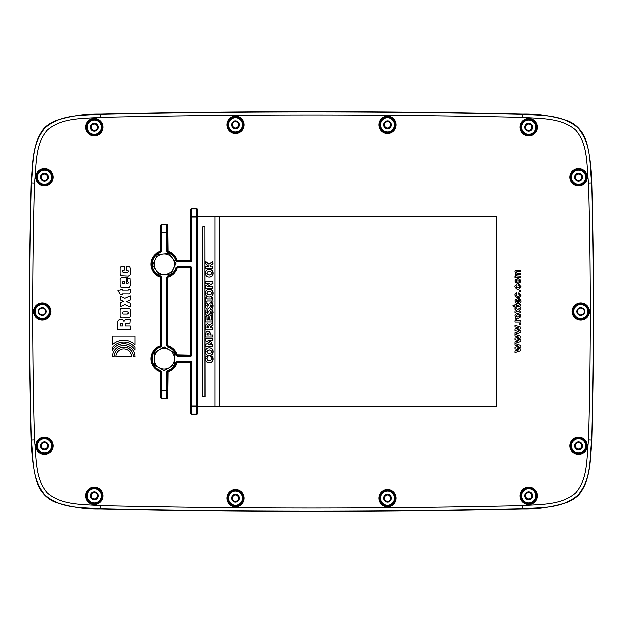 <?xml version="1.0" encoding="UTF-8"?>
<svg xmlns="http://www.w3.org/2000/svg" width="623" height="623" viewBox="0 0 623 623"><rect width="100%" height="100%" fill="white"/><g stroke="black" fill="none" stroke-linecap="round" stroke-linejoin="round"><path stroke-width="0.93" d="M212.716 263.755L209.819 265.896L212.716 266.286L212.716 268.256L205.582 268.256L205.582 266.286L208.767 266.286L205.582 263.755L205.582 261.481L208.892 264.284L212.716 261.364L212.918 263.755L209.819 265.896M210.021 265.896L210.504 266.286M212.716 268.256L212.716 266.286M205.785 266.286L208.767 266.286M209.001 264.207L205.582 261.481M212.918 263.755L212.716 261.364M209.149 291.33L210.956 291.86L211.516 293.098L210.971 294.336L209.149 294.874L207.319 294.329L206.781 293.098L207.327 291.868L209.149 291.33M209.351 291.33L207.529 291.868L206.976 293.098L207.319 294.329M207.514 294.329L209.351 294.874M212.864 293.106C212.77 295.559 211.532 296.828 209.149 296.914C206.766 296.828 205.528 295.559 205.434 293.106C205.52 290.653 206.758 289.376 209.149 289.29C211.547 289.376 212.786 290.653 212.864 293.106L213.066 293.106C212.965 295.559 211.727 296.828 209.351 296.914L209.149 296.914M213.066 293.106C212.98 290.653 211.742 289.376 209.351 289.29L209.149 289.29M212.716 302.007L211.477 302.007L211.477 300.878L206.828 300.878L206.828 302.007L205.582 302.007L205.582 297.771L206.828 297.771L206.828 298.9L211.477 298.9L211.477 297.771L212.716 297.771L212.918 302.007L212.716 297.771M211.477 300.878L207.023 300.878L206.828 302.007M211.477 298.9L207.023 298.9L206.828 297.771M212.295 308.969L210.597 308.969L211.54 306.103L210.792 304.725L209.717 307.225L207.7 308.922C206.283 308.774 205.535 307.676 205.458 305.652L205.933 303.012L207.568 303.012L206.758 305.55L207.475 306.905L208.573 304.312L210.488 302.7C211.984 302.794 212.77 303.931 212.84 306.111L212.295 308.969L212.84 306.111M210.995 304.725L209.912 307.225L207.7 308.922M207.763 303.183L206.953 305.55L207.677 306.905M213.043 306.111C212.965 303.931 212.178 302.794 210.683 302.7L210.488 302.7M212.295 315.83L210.597 315.83L211.54 312.964L210.792 311.578L209.717 314.078L207.7 315.783C206.283 315.627 205.535 314.537 205.458 312.512L205.933 309.872L207.568 309.872L206.758 312.411L207.475 313.758L208.573 311.173L210.488 309.561C211.984 309.647 212.77 310.784 212.84 312.972L212.295 315.83L212.84 312.972M210.995 311.578L209.912 314.078L207.7 315.783M207.763 310.044L206.953 312.411L207.677 313.758M213.043 312.972C212.965 310.784 212.178 309.647 210.683 309.561L210.488 309.561M205.582 322.06L205.582 316.741L206.937 316.741L206.937 320.097L208.199 320.097L208.199 317.006L209.554 317.006L209.554 320.097L211.361 320.097L211.361 316.741L212.716 316.741L212.716 322.06L205.582 322.06M208.199 320.097L207.14 320.097L206.937 316.741M211.361 320.097L209.756 320.097L209.554 317.006M212.716 322.06L212.716 316.741M207.88 333.009L208.76 333.352L209.048 335.057L206.914 335.057L207.054 333.546L207.88 333.009M208.074 333.009L207.257 333.546L207.109 335.057L209.048 335.057M209.53 331.662L210.379 335.057L212.716 335.057L212.716 337.035L205.582 337.035L206.049 331.911L207.833 330.984L209.733 331.662L210.582 335.057M212.716 337.035L212.716 335.057M209.733 331.662L207.833 330.984M212.716 340.633L207.989 340.633L211.041 342.066L211.041 343.413L207.989 344.846L212.716 344.846L212.716 346.707L205.582 346.707L205.582 344.433L209.102 342.681L205.582 340.945L205.582 338.671L212.716 338.671L212.716 340.633L212.716 338.671M208.183 340.633L211.041 342.066M211.236 342.066L211.041 343.413M211.236 343.413L208.183 344.846M212.716 346.707L212.716 344.846M209.157 362.734C206.789 362.633 205.551 361.348 205.442 358.871L206.042 356.216L207.739 356.216L206.781 358.56L207.327 360.024L209.164 360.694L211.01 359.985L211.516 358.552L210.566 356.216L212.241 356.216L212.856 358.879C212.793 361.348 211.563 362.633 209.157 362.734L209.351 362.734C211.758 362.633 212.996 361.348 213.058 358.879L212.856 358.879M207.942 356.411L207.148 357.267M207.35 357.267L206.976 358.56L207.529 360.024L209.359 360.694M212.645 357.306L212.241 356.216M212.848 357.306L213.058 358.879M209.149 349.924L210.956 350.453L211.516 351.691L210.971 352.93L209.149 353.467L207.319 352.922L206.781 351.691L207.327 350.461L209.149 349.924M209.351 349.924L207.529 350.461L206.976 351.691L207.319 352.922M207.514 352.922L209.351 353.467M212.864 351.699C212.77 354.152 211.532 355.421 209.149 355.507C206.766 355.421 205.528 354.152 205.434 351.699C205.52 349.246 206.758 347.969 209.149 347.883C211.547 347.969 212.786 349.246 212.864 351.699L213.066 351.699C212.965 354.152 211.727 355.421 209.351 355.507L209.149 355.507M213.066 351.699C212.98 349.246 211.742 347.969 209.351 347.883L209.149 347.883M207.771 325.829L208.58 326.203L208.814 327.955L206.891 327.955L207.007 326.32L207.771 325.829M207.965 325.829L207.202 326.32L207.093 327.955L208.814 327.955M212.716 325.058L210.099 327.246L210.099 327.955L212.716 327.955L212.716 329.925L205.582 329.925L205.964 324.715L207.545 323.796L209.678 325.299L212.716 322.652L212.918 325.058L210.099 327.246M210.294 327.246L210.294 327.955M212.716 329.925L212.716 327.955M209.881 325.299L207.545 323.796M212.918 325.058L212.716 322.652M212.716 283.27L207.747 286.307L212.716 286.307L212.716 288.114L205.582 288.114L205.582 285.692L209.671 283.177L205.582 283.177L205.582 281.37L212.716 281.37L212.918 283.27L207.942 286.307M212.716 288.114L212.716 286.307M209.671 283.177L205.785 283.177M212.918 283.27L212.716 281.37M209.149 271.472L210.956 272.002L211.516 273.24L210.971 274.478L209.149 275.016L207.319 274.47L206.781 273.24L207.327 272.01L209.149 271.472M209.351 271.472L207.529 272.01L206.976 273.24L207.319 274.47M207.514 274.47L209.351 275.016M212.864 273.248C212.77 275.709 211.532 276.978 209.149 277.056C206.766 276.978 205.528 275.709 205.434 273.248C205.52 270.795 206.758 269.525 209.149 269.432C211.547 269.525 212.786 270.795 212.864 273.248L213.066 273.248C212.965 275.709 211.727 276.978 209.351 277.056L209.149 277.056M213.066 273.248C212.98 270.795 211.742 269.525 209.351 269.432L209.149 269.432M204.866 226.71L205.068 396.765L202.732 396.765L202.732 226.71L204.866 226.71L204.866 396.765M219.389 406.367L219.389 216.633L214.904 216.633L214.904 406.842L219.389 406.842M172.703 258.452L176.06 263.311L173.521 268.653A10.233 10.233 0 0 0 163.452 254.059L169.347 253.584L172.703 258.452M170.99 273.988L165.095 274.463A10.233 10.233 0 0 0 173.521 268.653L170.99 273.988M159.208 274.938L155.851 270.078A10.233 10.233 0 0 0 165.095 274.463L159.208 274.938M155.034 259.877L157.564 254.534L163.452 254.059A10.233 10.233 0 0 0 155.851 270.078L152.495 265.211L155.034 259.877M169.394 349.877L174.51 352.828L174.51 358.739A10.233 10.233 0 0 0 159.161 349.877L164.277 346.918L169.394 349.877M174.51 364.65L169.394 367.601A10.233 10.233 0 0 0 174.51 358.739L174.51 364.65M164.277 370.553L159.161 367.601A10.233 10.233 0 0 0 169.394 367.601L164.277 370.553M154.045 358.739L154.045 352.828L159.161 349.877A10.233 10.233 0 0 0 159.161 367.601L154.045 364.65L154.045 358.739M519.224 291.689L519.224 290.411L520.836 290.411L520.836 291.689L519.224 291.689M520.836 323.462L520.836 324.739L519.224 324.739L519.224 323.462L520.836 323.462M520.836 320.775L520.836 322.146L514.941 322.146L514.941 320.868L515.782 320.868L515.042 320.339L515.12 318.805L516.475 319.225L516.374 320.323L520.836 320.775M514.941 305.153L514.941 304.242L516.187 304.242L516.187 305.153C518.025 305.535 519.138 305.231 519.535 304.234L520.735 304.141C520.711 306.415 519.193 307.201 516.187 306.493L516.187 307.108L513.78 306.493L512.869 305.153L514.941 305.153M520.968 286.712C518.842 290.248 516.794 290.209 514.824 286.596L514.941 285.786L516.677 284.267L516.958 285.684C515.673 287.219 516.265 287.912 518.725 287.764C520.034 286.954 519.995 286.23 518.585 285.599L518.842 284.189L520.968 286.712M516.958 294.111C515.673 295.645 516.265 296.33 518.725 296.182C520.034 295.372 519.995 294.656 518.585 294.025L518.842 292.615L520.968 295.131C518.834 298.674 516.779 298.635 514.824 294.998L514.933 294.235L516.677 292.685L516.958 294.111M514.941 307.536L517.736 309.374L520.836 307.365L520.836 309.117L519.014 310.231L520.836 311.344L520.836 313.026L517.799 311.072L514.941 312.956L514.941 311.204L516.56 310.231L514.941 309.218L514.941 307.536M518.126 303.681L516.553 303.479C513.967 300.909 514.567 299.281 518.344 298.604L518.344 302.21C519.956 301.789 520.166 301.088 518.967 300.115L519.224 298.674C521.537 300.255 521.552 301.859 519.263 303.487L518.126 303.681M516.483 318.306L516.132 318.143C514.092 315.674 514.707 314.109 517.978 313.439C521.833 315.261 521.77 316.967 517.814 318.555L516.483 318.306M517.814 283.558C513.959 281.76 514.014 280.054 517.978 278.442C521.833 280.272 521.77 281.978 517.814 283.558M520.836 277.508L514.941 277.508L514.941 276.308L515.751 276.308L515.159 275.755L515.758 273.396C514.31 271.628 514.746 270.592 517.074 270.296L520.836 270.296L520.836 271.597L516.117 271.916L516.342 272.921L517.106 273.201L520.836 273.248L520.836 274.541L516.148 274.813L516.374 275.919L520.836 276.207L520.836 277.508M514.941 330.587L514.941 329.045L518.803 328.041L514.941 326.88L514.941 325.299L520.836 327.246L520.836 328.78L517.051 329.824L520.836 330.852L520.836 332.409L514.941 334.325L514.941 332.768L518.803 331.631L514.941 330.587M514.941 343.444L514.941 341.895L518.803 340.758L514.941 339.714L514.941 338.164L518.803 337.16L514.941 335.999L514.941 334.419L520.836 336.365L520.836 337.907L517.051 338.943L520.836 339.971L520.836 341.529L514.941 343.444M514.941 345.126L514.941 343.546L520.836 345.492L520.836 347.027L517.051 348.07L520.836 349.098L520.836 350.656L514.941 352.571L514.941 351.014L518.803 349.877L514.941 348.833L514.941 347.291L518.803 346.279L514.941 345.126M112.49 350.165L112.49 347.346A14.648 14.648 0 0 1 134.934 347.346L134.934 350.165A13.021 13.021 0 0 0 112.49 350.165M127.91 293.838L122.225 293.838L122.225 294.492L120.294 294.492L117.763 290.03L120.161 290.03L120.161 289.165L122.225 289.165L122.225 290.03L128.276 290.03L128.276 289.111L130.308 289.111L130.308 291.876A2.033 2.033 0 0 1 127.91 293.838M114.126 356.761L112.475 356.761A11.237 11.237 0 0 1 123.72 345.524A11.237 11.237 0 0 1 134.95 356.769L133.33 356.769A9.602 9.602 0 0 0 123.736 347.167A9.602 9.602 0 0 0 114.126 356.761M124.935 304.538L120.161 306.571L120.161 302.63L123.424 301.221L120.161 299.811L120.161 296.159L124.857 298.191L130.207 295.793L130.207 299.943L126.656 301.532L130.207 303.128L130.207 306.859L124.935 304.538M130.246 274.681L128.431 276.09L120.917 275.755L120.083 273.746L120.091 268.186L120.605 266.932L124.257 266.333L124.257 270.141L122.591 270.351L122.209 271.729L123.113 272.282L127.022 272.306L128.042 271.94L128.252 270.95L127.622 270.25L126.165 270.141L126.165 266.333L129.709 266.878L130.308 268.521L130.246 274.681M129.529 287.133L122.458 287.546L120.815 287.078L120.083 285.357L120.083 279.852A1.861 1.861 0 0 1 121.983 277.765L126.212 277.733L126.212 283.738L127.699 283.605L128.252 282.928L128.042 281.962L127.178 281.541L127.178 277.733L129.997 278.567L130.308 285.404L129.529 287.133M115.878 356.753A7.826 7.826 0 0 1 123.712 348.935A7.826 7.826 0 0 1 131.539 356.769L115.878 356.753M128.797 317.894L122.458 317.979A2.017 2.017 0 0 1 120.083 315.916L120.083 310.176A1.869 1.869 0 0 1 121.937 308.19L128.408 308.19A1.924 1.924 0 0 1 130.23 309.833A5.249 5.249 0 0 0 130.308 310.254L130.285 316.095A1.853 1.853 0 0 1 128.797 317.894M129.919 323.275L126.243 323.586A1.363 1.363 0 0 0 125.168 325.175L125.168 326.039L130.207 326.039L130.207 329.847L117.63 329.847L117.654 322.387A4.369 4.369 0 0 1 117.763 321.523A2.297 2.297 0 0 1 118.829 320.051A5.14 5.14 0 0 1 121.828 319.778A2.352 2.352 0 0 1 123.946 321.834A2.336 2.336 0 0 1 125.901 319.778L128.72 319.646A7.383 7.383 0 0 0 130.207 319.334L129.919 323.275M134.934 336.14L134.934 344.698A16.478 16.478 0 0 0 112.49 344.698L112.49 336.14L134.934 336.14M197.343 217.022A0.397 0.397 0 0 1 197.732 216.633L496.671 216.477L197.732 216.477L197.732 210.263A1.667 1.184 -90 0 0 196.557 208.596L191.759 208.596A1.667 1.184 -90.5 0 0 190.583 210.255L190.583 260.258A0.397 0.397 45 0 1 190.194 260.655L177.15 260.375A13.449 13.449 0 0 0 168.163 251.388L167.883 226.001A1.667 1.184 -89.5 0 0 166.707 224.342L161.84 224.342A1.667 1.184 -90.5 0 0 160.672 226.001L160.391 251.388A13.449 13.449 0 0 0 160.391 277.134L160.391 345.866A13.449 13.449 0 0 0 160.391 371.612L160.672 396.999A1.667 1.184 90.5 0 0 161.84 398.658L166.707 398.658A1.667 1.184 89.5 0 0 167.883 396.999L168.163 371.612A13.449 13.449 0 0 0 177.15 362.625L190.194 362.345A0.397 0.397 -45 0 1 190.583 362.742L190.583 412.745A1.667 1.184 90.5 0 0 191.759 414.404L196.557 414.404A1.667 1.184 90 0 0 197.732 412.738L197.732 406.523L496.671 406.523L496.671 216.477M496.515 216.633L496.671 406.523M496.515 406.367L197.732 406.367A0.397 0.397 0 0 1 197.343 405.978A0.397 0.397 0 0 0 197.732 406.367L197.732 412.738M100.256 508.968L100.256 508.968C85.522 509.264 70.547 507.029 55.33 502.263C49.435 499.934 44.677 496.056 41.048 490.62C34.935 482.685 32.201 461.293 31.15 440.009L31.15 440.009A4723.999 4723.999 0 0 1 31.15 182.998L31.15 182.991C33.019 162.159 32.443 153.406 38.089 138.049C41.975 130.456 43.984 125.986 55.33 120.737C70.383 116.018 85.351 113.783 100.248 114.032L100.256 114.032A9447.756 9447.756 0 0 1 522.744 114.032L522.744 114.032C537.478 113.736 552.453 115.971 567.67 120.737C573.565 123.066 578.323 126.944 581.952 132.38C588.065 140.315 590.799 161.707 591.85 182.991L591.85 182.991A4723.999 4723.999 0 0 1 591.85 440.002L591.85 440.009C589.981 460.841 590.557 469.586 584.911 484.951C581.025 492.544 579.016 497.014 567.67 502.263C552.624 506.982 537.649 509.217 522.752 508.968L522.744 508.968A9447.756 9447.756 0 0 1 100.256 508.968L100.264 508.718A9447.507 9447.507 0 0 0 522.736 508.718C540.787 507.091 561.37 509.17 577.934 495.238C591.943 478.55 589.296 457.944 591.601 439.994A4723.757 4723.757 0 0 0 591.601 183.006C589.296 165.056 591.943 144.45 577.934 127.762C561.37 113.83 540.787 115.909 522.736 114.282A9447.507 9447.507 0 0 0 100.264 114.282C82.213 115.909 61.63 113.83 45.066 127.762C31.057 144.45 33.704 165.056 31.399 183.006A4723.757 4723.757 0 0 0 31.399 439.994C33.704 457.944 31.057 478.55 45.066 495.238C61.63 509.17 82.213 507.091 100.264 508.718L100.365 505.572C82.438 504.155 61.841 505.494 47.301 493.019C34.74 478.402 36.632 457.741 34.545 439.838A4720.603 4720.603 0 0 1 34.545 183.162C36.632 165.259 34.74 144.598 47.301 129.981C61.841 117.506 82.438 118.845 100.365 117.428A9444.361 9444.361 0 0 1 522.635 117.428L522.752 114.032M522.744 508.968L522.635 505.572A9444.361 9444.361 0 0 1 100.365 505.572M591.85 440.009L588.455 439.838C586.368 457.741 588.26 478.402 575.699 493.019C561.159 505.494 540.562 504.155 522.635 505.572M591.85 182.998L588.455 183.162A4720.603 4720.603 0 0 1 588.455 439.838M100.256 114.032L100.365 117.428M31.15 182.991L34.545 183.162M31.15 440.002L34.545 439.838M191.759 414.404L190.981 412.745L190.981 362.742L190.194 361.955L177.532 361.955L176.776 362.508A13.052 13.052 0 0 1 168.054 371.238L167.494 371.986L167.431 390.294A0.787 0.553 179.5 0 1 166.645 390.855L166.645 390.294L161.91 390.294L161.91 371.947L160.781 370.436A12.211 12.211 0 0 1 160.781 347.034L161.91 345.531L161.91 277.469L160.781 275.966A12.211 12.211 0 0 1 160.781 252.564L161.91 251.053L161.91 232.706L166.645 232.706L166.645 251.053L167.766 252.564A12.211 12.211 0 0 1 175.974 260.772L177.485 261.894L190.249 261.894A1.573 1.573 45 0 0 191.822 260.321L191.822 216.96L196.557 216.96L196.557 414.124L191.759 414.124L191.822 406.601L196.557 406.601A0.787 0.553 180 0 0 197.343 406.04L197.343 412.738L196.557 414.404M167.883 396.999L166.707 398.377L161.84 398.377L161.061 396.999L161.061 371.986L160.5 371.238A13.052 13.052 0 0 1 160.5 346.24L161.061 345.485L161.061 277.515L160.5 276.76A13.052 13.052 0 0 1 160.5 251.762L161.061 251.014L161.061 226.001L161.84 224.623L166.707 224.623L167.494 226.001L167.494 251.014L168.054 251.762A13.052 13.052 0 0 1 176.776 260.492L177.532 261.045L190.194 261.045L190.981 260.258L190.981 210.255L191.759 208.876L196.557 208.876L196.557 216.399A0.787 0.553 0 0 1 197.343 216.96L197.343 406.04L191.822 406.04L191.822 406.601A0.787 0.553 -179.5 0 1 191.035 406.04L190.981 412.745L190.583 412.745M161.84 398.658L161.91 390.855A0.787 0.553 -179.5 0 1 161.123 390.294L160.672 396.999M166.707 224.342L166.645 232.145L161.91 232.145A0.787 0.553 -0.5 0 0 161.123 232.706L160.672 226.001M167.883 251.014L167.431 251.053L167.431 232.706L166.645 232.706L166.645 232.145A0.787 0.553 0.5 0 1 167.431 232.706L167.883 226.001M196.557 208.596L197.343 210.263L197.343 216.96L196.557 216.96L196.557 216.399L191.822 216.399A0.787 0.553 -0.5 0 0 191.035 216.96L190.981 210.255L190.583 210.255M197.732 216.633L197.732 210.263M121.983 323.586A1.23 1.23 0 0 0 120.294 324.373A88.894 88.894 0 0 0 120.216 324.84L120.216 326.039L122.692 326.039L122.692 324.606A1.308 1.308 0 0 0 121.983 323.586M128.252 313.353L128.097 312.341L127.287 311.975L123.004 311.998L122.116 312.785L122.326 313.797L123.159 314.163L127.287 314.163L128.252 313.353M124.179 283.738L124.179 281.541L122.427 281.861L122.381 283.348L124.179 283.738M517.9 282.227C520.135 281.409 520.135 280.599 517.892 279.797C515.657 280.599 515.657 281.409 517.9 282.227M517.892 314.786C515.657 315.596 515.657 316.406 517.9 317.216C520.135 316.406 520.135 315.596 517.892 314.786M517.402 302.194L517.402 300.037C515.649 300.761 515.649 301.477 517.402 302.194M584.281 311.5A3.528 3.528 0 0 0 578.993 308.447A3.528 3.528 0 0 0 578.993 314.553A3.528 3.528 0 0 0 584.281 311.5A3.536 3.536 0 0 1 578.985 314.568A3.536 3.536 0 0 1 578.985 308.432A3.536 3.536 0 0 1 584.296 311.5M38.719 311.5A3.528 3.528 0 0 0 44.007 314.553A3.528 3.528 0 0 0 44.007 308.447A3.528 3.528 0 0 0 38.719 311.5A3.536 3.536 0 0 1 44.015 308.432A3.536 3.536 0 0 1 44.015 314.568A3.536 3.536 0 0 1 38.704 311.5M522.635 117.428C540.562 118.845 561.159 117.506 575.699 129.981C588.26 144.598 586.368 165.259 588.455 183.162M226.85 498.174A8.652 8.652 0 0 0 239.832 505.674A8.652 8.652 0 0 0 239.832 490.683A8.652 8.652 0 0 0 226.85 498.174M35.791 445.733A8.652 8.652 0 0 0 48.773 453.225A8.652 8.652 0 0 0 48.773 438.242A8.652 8.652 0 0 0 35.791 445.733M33.595 311.5A8.652 8.652 0 0 0 46.569 318.992A8.652 8.652 0 0 0 46.569 304.008A8.652 8.652 0 0 0 33.595 311.5M85.725 495.838A8.652 8.652 0 0 0 98.707 503.337A8.652 8.652 0 0 0 98.707 488.346A8.652 8.652 0 0 0 85.725 495.838M226.85 124.826A8.652 8.652 0 0 0 239.832 132.317A8.652 8.652 0 0 0 239.832 117.326A8.652 8.652 0 0 0 226.85 124.826M35.791 177.267A8.652 8.652 0 0 0 48.773 184.758A8.652 8.652 0 0 0 48.773 169.775A8.652 8.652 0 0 0 35.791 177.267M85.725 127.162A8.652 8.652 0 0 0 98.707 134.654A8.652 8.652 0 0 0 98.707 119.663A8.652 8.652 0 0 0 85.725 127.162M537.275 495.838A8.652 8.652 0 0 0 524.293 488.346A8.652 8.652 0 0 0 524.293 503.337A8.652 8.652 0 0 0 537.275 495.838M396.15 498.174A8.652 8.652 0 0 0 383.168 490.683A8.652 8.652 0 0 0 383.168 505.674A8.652 8.652 0 0 0 396.15 498.174M587.209 445.733A8.652 8.652 0 0 0 574.227 438.242A8.652 8.652 0 0 0 574.227 453.225A8.652 8.652 0 0 0 587.209 445.733M589.405 311.5A8.652 8.652 0 0 0 576.431 304.008A8.652 8.652 0 0 0 576.431 318.992A8.652 8.652 0 0 0 589.405 311.5M396.15 124.826A8.652 8.652 0 0 0 383.168 117.326A8.652 8.652 0 0 0 383.168 132.317A8.652 8.652 0 0 0 396.15 124.826M587.209 177.267A8.652 8.652 0 0 0 574.227 169.775A8.652 8.652 0 0 0 574.227 184.758A8.652 8.652 0 0 0 587.209 177.267M537.275 127.162A8.652 8.652 0 0 0 524.293 119.663A8.652 8.652 0 0 0 524.293 134.654A8.652 8.652 0 0 0 537.275 127.162M168.163 277.134A13.449 13.449 0 0 0 177.15 268.147L176.776 268.038A13.052 13.052 0 0 1 168.054 276.76L167.494 277.515L167.883 345.485L167.883 277.515M167.766 275.966L166.645 277.469L166.645 345.531L167.766 347.034A12.211 12.211 0 0 1 175.974 355.242L177.485 356.372L190.249 356.372A1.573 1.573 45 0 0 191.822 354.791L191.822 268.209A1.573 1.573 -45 0 0 190.249 266.628L177.485 266.628L175.974 267.758A12.211 12.211 0 0 1 167.766 275.966L168.054 276.76L167.431 277.469L167.992 276.713A12.997 12.997 0 0 0 176.73 267.983L177.532 267.477L177.532 267.874L190.194 267.874A0.397 0.397 -45 0 1 190.583 268.264L190.583 354.736A0.397 0.397 45 0 1 190.194 355.126L177.15 354.853A13.449 13.449 0 0 0 168.163 345.866L167.883 345.485M167.766 347.034L168.054 346.24A13.052 13.052 0 0 1 176.776 354.962L176.73 355.017A12.997 12.997 0 0 0 167.992 346.287L167.431 345.531L168.163 345.866M190.249 356.372L190.249 355.585L177.485 355.585L177.15 354.853M190.194 355.126L190.194 355.523L177.532 355.523L177.532 355.126M191.822 268.209L191.035 268.209L191.035 354.791L190.249 355.585L190.583 354.736M191.822 354.791L190.981 354.736L190.981 268.264L190.583 268.264M177.485 266.628L177.485 267.415L190.249 267.415L191.035 268.209L190.194 267.874M190.249 266.628L190.194 267.477L175.974 267.758M177.485 356.372L176.73 355.017L175.974 355.242M166.645 345.531L167.431 345.531L167.431 277.469L166.645 277.469M177.532 362.345L177.485 361.893L190.249 361.893L191.035 362.679L190.583 362.742M191.822 362.679L191.035 362.679L191.035 406.04L191.822 406.04L191.822 362.679A1.573 1.573 -45 0 0 190.249 361.106L190.194 362.345M168.163 371.612L167.992 371.191A12.997 12.997 0 0 0 176.73 362.454L177.15 362.625M190.249 361.106L177.485 361.106L175.974 362.228A12.211 12.211 0 0 1 167.766 370.436L166.645 371.947L166.645 390.294L167.431 390.294L167.431 371.947L167.883 371.986M160.672 371.986L161.123 371.947L161.123 390.294L161.91 390.294L161.91 390.855L166.645 390.855L166.707 398.658M160.391 345.866L160.555 346.287A12.997 12.997 0 0 0 160.555 371.191L160.391 371.612M160.672 277.515L161.123 277.469L161.123 345.531L160.672 345.485M160.391 251.388L160.555 251.809A12.997 12.997 0 0 0 160.555 276.713L160.391 277.134M161.84 224.342L161.91 232.706L161.123 232.706L161.123 251.053L160.672 251.014M177.15 260.375L176.73 260.546A12.997 12.997 0 0 0 167.992 251.809L168.163 251.388M191.759 208.596L191.822 216.96L191.035 216.96L191.035 260.321L190.249 261.107L177.485 261.107L177.532 260.655M190.249 261.894L190.194 260.655M191.822 260.321L190.583 260.258M177.485 261.894L176.73 260.546L175.974 260.772M167.766 252.564L167.431 251.053L166.645 251.053M161.91 251.053L160.555 251.809L160.781 252.564M160.781 275.966L160.555 276.713L161.91 277.469M161.91 345.531L160.555 346.287L160.781 347.034M160.781 370.436L160.555 371.191L161.91 371.947M166.645 371.947L167.431 371.947L167.766 370.436M175.974 362.228L176.73 362.454L177.485 361.106M391.026 498.174A3.536 3.536 0 0 0 385.73 495.114A3.536 3.536 0 0 0 385.73 501.235A3.536 3.536 0 0 0 391.026 498.174M390.629 498.174A3.138 3.138 0 0 1 385.925 500.892A3.138 3.138 0 0 1 385.925 495.456A3.138 3.138 0 0 1 390.629 498.174M391.034 498.174A3.536 3.536 0 0 1 385.723 501.242A3.536 3.536 0 0 1 385.723 495.114A3.536 3.536 0 0 1 391.034 498.174M391.423 498.174A3.933 3.933 0 0 0 385.528 494.771A3.933 3.933 0 0 0 385.528 501.585A3.933 3.933 0 0 0 391.423 498.174M394.561 498.174A7.063 7.063 0 0 1 383.963 504.295A7.063 7.063 0 0 1 383.963 492.061A7.063 7.063 0 0 1 394.561 498.174M582.084 445.733A3.536 3.536 0 0 0 576.789 442.673A3.536 3.536 0 0 0 576.789 448.794A3.536 3.536 0 0 0 582.084 445.733A3.536 3.536 0 0 1 576.789 448.801A3.536 3.536 0 0 1 576.789 442.665A3.536 3.536 0 0 1 582.092 445.733M581.695 445.733A3.138 3.138 0 0 1 576.984 448.451A3.138 3.138 0 0 1 576.984 443.015A3.138 3.138 0 0 1 581.695 445.733M582.489 445.733A3.933 3.933 0 0 0 576.587 442.33A3.933 3.933 0 0 0 576.587 449.136A3.933 3.933 0 0 0 582.489 445.733M585.62 445.733A7.063 7.063 0 0 1 575.021 451.854A7.063 7.063 0 0 1 575.021 439.612A7.063 7.063 0 0 1 585.62 445.733M584.686 311.5A3.933 3.933 0 0 0 578.79 308.097A3.933 3.933 0 0 0 578.79 314.903A3.933 3.933 0 0 0 584.686 311.5M587.816 311.5A7.063 7.063 0 0 1 577.225 317.621A7.063 7.063 0 0 1 577.225 305.379A7.063 7.063 0 0 1 587.816 311.5M390.629 124.826A3.138 3.138 0 0 1 385.925 127.544A3.138 3.138 0 0 1 385.925 122.108A3.138 3.138 0 0 1 390.629 124.826M391.026 124.826A3.536 3.536 0 0 0 385.73 121.765A3.536 3.536 0 0 0 385.73 127.886A3.536 3.536 0 0 0 391.026 124.826M391.034 124.826A3.536 3.536 0 0 1 385.723 127.886A3.536 3.536 0 0 1 385.723 121.758A3.536 3.536 0 0 1 391.034 124.826M391.423 124.826A3.933 3.933 0 0 0 385.528 121.415A3.933 3.933 0 0 0 385.528 128.229A3.933 3.933 0 0 0 391.423 124.826M394.561 124.826A7.063 7.063 0 0 1 383.963 130.939A7.063 7.063 0 0 1 383.963 118.705A7.063 7.063 0 0 1 394.561 124.826M581.695 177.267A3.138 3.138 0 0 1 576.984 179.985A3.138 3.138 0 0 1 576.984 174.549A3.138 3.138 0 0 1 581.695 177.267M582.084 177.267A3.536 3.536 0 0 0 576.789 174.206A3.536 3.536 0 0 0 576.789 180.327A3.536 3.536 0 0 0 582.084 177.267A3.536 3.536 0 0 1 576.789 180.335A3.536 3.536 0 0 1 576.789 174.199A3.536 3.536 0 0 1 582.092 177.267M582.489 177.267A3.933 3.933 0 0 0 576.587 173.864A3.933 3.933 0 0 0 576.587 180.67A3.933 3.933 0 0 0 582.489 177.267M585.62 177.267A7.063 7.063 0 0 1 575.021 183.388A7.063 7.063 0 0 1 575.021 171.146A7.063 7.063 0 0 1 585.62 177.267M531.762 127.162A3.138 3.138 0 0 1 527.05 129.88A3.138 3.138 0 0 1 527.05 124.444A3.138 3.138 0 0 1 531.762 127.162M532.151 127.162A3.536 3.536 0 0 0 526.856 124.102A3.536 3.536 0 0 0 526.856 130.215A3.536 3.536 0 0 0 532.151 127.162A3.536 3.536 0 0 1 526.848 130.223A3.536 3.536 0 0 1 526.848 124.094A3.536 3.536 0 0 1 532.159 127.162M532.556 127.162A3.933 3.933 0 0 0 526.653 123.751A3.933 3.933 0 0 0 526.653 130.565A3.933 3.933 0 0 0 532.556 127.162M535.687 127.162A7.063 7.063 0 0 1 525.088 133.275A7.063 7.063 0 0 1 525.088 121.041A7.063 7.063 0 0 1 535.687 127.162M232.371 498.174A3.138 3.138 0 0 1 237.075 495.456A3.138 3.138 0 0 1 237.075 500.892A3.138 3.138 0 0 1 232.371 498.174M231.974 498.174A3.536 3.536 0 0 0 237.27 501.235A3.536 3.536 0 0 0 237.27 495.114A3.536 3.536 0 0 0 231.974 498.174M231.966 498.174A3.536 3.536 0 0 1 237.277 495.114A3.536 3.536 0 0 1 237.277 501.242A3.536 3.536 0 0 1 231.966 498.174M231.577 498.174A3.933 3.933 0 0 0 237.472 501.585A3.933 3.933 0 0 0 237.472 494.771A3.933 3.933 0 0 0 231.577 498.174M228.439 498.174A7.063 7.063 0 0 1 239.037 492.061A7.063 7.063 0 0 1 239.037 504.295A7.063 7.063 0 0 1 228.439 498.174M41.305 445.733A3.138 3.138 0 0 1 46.016 443.015A3.138 3.138 0 0 1 46.016 448.451A3.138 3.138 0 0 1 41.305 445.733M40.916 445.733A3.536 3.536 0 0 0 46.211 448.794A3.536 3.536 0 0 0 46.211 442.673A3.536 3.536 0 0 0 40.916 445.733A3.536 3.536 0 0 1 46.211 442.665A3.536 3.536 0 0 1 46.211 448.801A3.536 3.536 0 0 1 40.908 445.733M40.511 445.733A3.933 3.933 0 0 0 46.414 449.136A3.933 3.933 0 0 0 46.414 442.33A3.933 3.933 0 0 0 40.511 445.733M37.38 445.733A7.063 7.063 0 0 1 47.979 439.612A7.063 7.063 0 0 1 47.979 451.854A7.063 7.063 0 0 1 37.38 445.733M38.315 311.5A3.933 3.933 0 0 0 44.21 314.903A3.933 3.933 0 0 0 44.21 308.097A3.933 3.933 0 0 0 38.315 311.5M35.184 311.5A7.063 7.063 0 0 1 45.775 305.379A7.063 7.063 0 0 1 45.775 317.621A7.063 7.063 0 0 1 35.184 311.5M91.238 495.838A3.138 3.138 0 0 1 95.95 493.12A3.138 3.138 0 0 1 95.95 498.556A3.138 3.138 0 0 1 91.238 495.838M90.849 495.838A3.536 3.536 0 0 0 96.144 498.898A3.536 3.536 0 0 0 96.144 492.785A3.536 3.536 0 0 0 90.849 495.838A3.536 3.536 0 0 1 96.152 492.777A3.536 3.536 0 0 1 96.152 498.906A3.536 3.536 0 0 1 90.841 495.838M90.444 495.838A3.933 3.933 0 0 0 96.347 499.249A3.933 3.933 0 0 0 96.347 492.435A3.933 3.933 0 0 0 90.444 495.838M87.313 495.838A7.063 7.063 0 0 1 97.912 489.725A7.063 7.063 0 0 1 97.912 501.959A7.063 7.063 0 0 1 87.313 495.838M231.974 124.826A3.536 3.536 0 0 0 237.27 127.886A3.536 3.536 0 0 0 237.27 121.765A3.536 3.536 0 0 0 231.974 124.826M232.371 124.826A3.138 3.138 0 0 1 237.075 122.108A3.138 3.138 0 0 1 237.075 127.544A3.138 3.138 0 0 1 232.371 124.826M231.966 124.826A3.536 3.536 0 0 1 237.277 121.758A3.536 3.536 0 0 1 237.277 127.886A3.536 3.536 0 0 1 231.966 124.826M231.577 124.826A3.933 3.933 0 0 0 237.472 128.229A3.933 3.933 0 0 0 237.472 121.415A3.933 3.933 0 0 0 231.577 124.826M228.439 124.826A7.063 7.063 0 0 1 239.037 118.705A7.063 7.063 0 0 1 239.037 130.939A7.063 7.063 0 0 1 228.439 124.826M40.916 177.267A3.536 3.536 0 0 0 46.211 180.327A3.536 3.536 0 0 0 46.211 174.206A3.536 3.536 0 0 0 40.916 177.267A3.536 3.536 0 0 1 46.211 174.199A3.536 3.536 0 0 1 46.211 180.335A3.536 3.536 0 0 1 40.908 177.267M41.305 177.267A3.138 3.138 0 0 1 46.016 174.549A3.138 3.138 0 0 1 46.016 179.985A3.138 3.138 0 0 1 41.305 177.267M40.511 177.267A3.933 3.933 0 0 0 46.414 180.67A3.933 3.933 0 0 0 46.414 173.864A3.933 3.933 0 0 0 40.511 177.267M37.38 177.267A7.063 7.063 0 0 1 47.979 171.146A7.063 7.063 0 0 1 47.979 183.388A7.063 7.063 0 0 1 37.38 177.267M90.849 127.162A3.536 3.536 0 0 0 96.144 130.215A3.536 3.536 0 0 0 96.144 124.102A3.536 3.536 0 0 0 90.849 127.162A3.536 3.536 0 0 1 96.152 124.094A3.536 3.536 0 0 1 96.152 130.223A3.536 3.536 0 0 1 90.841 127.162M91.238 127.162A3.138 3.138 0 0 1 95.95 124.444A3.138 3.138 0 0 1 95.95 129.88A3.138 3.138 0 0 1 91.238 127.162M90.444 127.162A3.933 3.933 0 0 0 96.347 130.565A3.933 3.933 0 0 0 96.347 123.751A3.933 3.933 0 0 0 90.444 127.162M87.313 127.162A7.063 7.063 0 0 1 97.912 121.041A7.063 7.063 0 0 1 97.912 133.275A7.063 7.063 0 0 1 87.313 127.162M532.151 495.838A3.536 3.536 0 0 0 526.856 492.785A3.536 3.536 0 0 0 526.856 498.898A3.536 3.536 0 0 0 532.151 495.838A3.536 3.536 0 0 1 526.848 498.906A3.536 3.536 0 0 1 526.848 492.777A3.536 3.536 0 0 1 532.159 495.838M531.762 495.838A3.138 3.138 0 0 1 527.05 498.556A3.138 3.138 0 0 1 527.05 493.12A3.138 3.138 0 0 1 531.762 495.838M532.556 495.838A3.933 3.933 0 0 0 526.653 492.435A3.933 3.933 0 0 0 526.653 499.249A3.933 3.933 0 0 0 532.556 495.838M535.687 495.838A7.063 7.063 0 0 1 525.088 501.959A7.063 7.063 0 0 1 525.088 489.725A7.063 7.063 0 0 1 535.687 495.838M536.473 495.838A7.85 7.85 0 0 0 524.691 489.039A7.85 7.85 0 0 0 524.691 502.644A7.85 7.85 0 0 0 536.473 495.838A7.865 7.865 0 0 1 524.683 502.652A7.865 7.865 0 0 1 524.683 489.032A7.865 7.865 0 0 1 536.489 495.838M86.527 127.162A7.85 7.85 0 0 0 98.309 133.961A7.85 7.85 0 0 0 98.309 120.356A7.85 7.85 0 0 0 86.527 127.162A7.865 7.865 0 0 1 98.317 120.348A7.865 7.865 0 0 1 98.317 133.968A7.865 7.865 0 0 1 86.511 127.162M395.348 498.174A7.85 7.85 0 0 0 383.566 491.376A7.85 7.85 0 0 0 383.566 504.973A7.85 7.85 0 0 0 395.348 498.174M395.356 498.174A7.865 7.865 0 0 1 383.558 504.988A7.865 7.865 0 0 1 383.558 491.36A7.865 7.865 0 0 1 395.356 498.174M36.593 177.267A7.85 7.85 0 0 0 48.368 184.065A7.85 7.85 0 0 0 48.368 170.468A7.85 7.85 0 0 0 36.593 177.267M36.578 177.267A7.865 7.865 0 0 1 48.376 170.453A7.865 7.865 0 0 1 48.376 184.081A7.865 7.865 0 0 1 36.578 177.267M586.407 445.733A7.85 7.85 0 0 0 574.632 438.935A7.85 7.85 0 0 0 574.632 452.532A7.85 7.85 0 0 0 586.407 445.733M586.422 445.733A7.865 7.865 0 0 1 574.624 452.547A7.865 7.865 0 0 1 574.624 438.919A7.865 7.865 0 0 1 586.422 445.733M227.652 124.826A7.85 7.85 0 0 0 239.434 131.624A7.85 7.85 0 0 0 239.434 118.027A7.85 7.85 0 0 0 227.652 124.826M227.644 124.826A7.865 7.865 0 0 1 239.442 118.012A7.865 7.865 0 0 1 239.442 131.64A7.865 7.865 0 0 1 227.644 124.826M588.603 311.5A7.85 7.85 0 0 0 576.828 304.702A7.85 7.85 0 0 0 576.828 318.298A7.85 7.85 0 0 0 588.603 311.5A7.865 7.865 0 0 1 576.82 318.314A7.865 7.865 0 0 1 576.82 304.686A7.865 7.865 0 0 1 588.618 311.5M86.527 495.838A7.85 7.85 0 0 0 98.309 502.644A7.85 7.85 0 0 0 98.309 489.039A7.85 7.85 0 0 0 86.527 495.838A7.865 7.865 0 0 1 98.317 489.032A7.865 7.865 0 0 1 98.317 502.652A7.865 7.865 0 0 1 86.511 495.838M395.348 124.826A7.85 7.85 0 0 0 383.566 118.027A7.85 7.85 0 0 0 383.566 131.624A7.85 7.85 0 0 0 395.348 124.826M395.356 124.826A7.865 7.865 0 0 1 383.558 131.64A7.865 7.865 0 0 1 383.558 118.012A7.865 7.865 0 0 1 395.356 124.826M34.397 311.5A7.85 7.85 0 0 0 46.172 318.298A7.85 7.85 0 0 0 46.172 304.702A7.85 7.85 0 0 0 34.397 311.5A7.865 7.865 0 0 1 46.18 304.686A7.865 7.865 0 0 1 46.18 318.314A7.865 7.865 0 0 1 34.382 311.5M586.407 177.267A7.85 7.85 0 0 0 574.632 170.468A7.85 7.85 0 0 0 574.632 184.065A7.85 7.85 0 0 0 586.407 177.267M586.422 177.267A7.865 7.865 0 0 1 574.624 184.081A7.865 7.865 0 0 1 574.624 170.453A7.865 7.865 0 0 1 586.422 177.267M36.593 445.733A7.85 7.85 0 0 0 48.368 452.532A7.85 7.85 0 0 0 48.368 438.935A7.85 7.85 0 0 0 36.593 445.733M36.578 445.733A7.865 7.865 0 0 1 48.376 438.919A7.865 7.865 0 0 1 48.376 452.547A7.865 7.865 0 0 1 36.578 445.733M536.473 127.162A7.85 7.85 0 0 0 524.691 120.356A7.85 7.85 0 0 0 524.691 133.961A7.85 7.85 0 0 0 536.473 127.162A7.865 7.865 0 0 1 524.683 133.968A7.865 7.865 0 0 1 524.683 120.348A7.865 7.865 0 0 1 536.489 127.162M227.652 498.174A7.85 7.85 0 0 0 239.434 504.973A7.85 7.85 0 0 0 239.434 491.376A7.85 7.85 0 0 0 227.652 498.174M227.644 498.174A7.865 7.865 0 0 1 239.442 491.36A7.865 7.865 0 0 1 239.442 504.988A7.865 7.865 0 0 1 227.644 498.174"/></g></svg>

